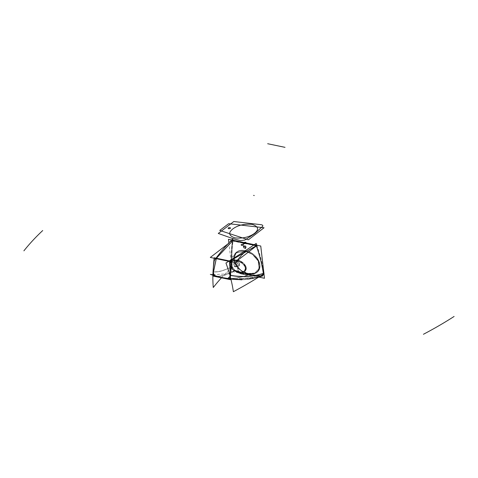 <?xml version="1.0" encoding="UTF-8"?>
<svg xmlns="http://www.w3.org/2000/svg" width="478" height="478" viewBox="0 0 478 478"><rect width="100%" height="100%" fill="white"/><g stroke="black" fill="none" stroke-linecap="round" stroke-linejoin="round"><path stroke-width="0.36" stroke-dasharray="2.39 1.79" d="M245.734 248.697L245.453 246.29L243.212 245.823L243.487 248.231L245.734 248.697M244.025 246.552L243.38 247.042A1.303 0.932 52.5 0 1 244.336 246.098A1.303 0.932 52.5 0 1 245.549 247.484A1.303 0.932 52.5 0 1 244.605 248.417A1.303 0.932 52.5 0 1 243.392 247.036L243.708 246.206L245.537 247.49A1.303 0.932 -127.5 0 0 244.808 246.307A1.303 0.932 -127.5 0 0 243.678 246.224A1.303 0.932 -127.5 0 0 243.392 247.036A1.303 0.932 -127.5 0 0 244.139 248.213A1.303 0.932 -127.5 0 0 245.262 248.291A1.303 0.932 -127.5 0 0 245.549 247.484L245.292 248.273L243.38 247.042A1.303 0.932 52.5 0 1 244.336 246.098A1.303 0.932 52.5 0 1 245.549 247.484A1.303 0.932 52.5 0 1 244.605 248.417A1.303 0.932 52.5 0 1 243.392 247.036L244.013 246.558A1.303 0.932 52.5 0 1 244.957 245.626A1.303 0.932 52.5 0 1 246.164 247.012A1.303 0.932 52.5 0 1 245.22 247.945A1.303 0.932 52.5 0 1 244.013 246.558A1.303 0.932 52.5 0 1 244.957 245.626A1.303 0.932 52.5 0 1 246.164 247.012A1.303 0.932 52.5 0 1 245.22 247.945A1.303 0.932 52.5 0 1 244.013 246.558A1.303 0.932 52.5 0 1 244.957 245.626A1.303 0.932 52.5 0 1 246.164 247.012L245.549 247.484L246.164 247.012A1.303 0.932 52.5 0 1 245.22 247.945A1.303 0.932 52.5 0 1 244.013 246.558A1.303 0.932 52.5 0 1 244.957 245.626A1.303 0.932 52.5 0 1 246.164 247.012A1.303 0.932 52.5 0 1 245.22 247.945A1.303 0.932 52.5 0 1 244.013 246.558L243.392 247.036A1.303 0.932 52.5 0 1 244.336 246.098A1.303 0.932 52.5 0 1 245.549 247.484A1.303 0.932 52.5 0 1 244.605 248.417A1.303 0.932 52.5 0 1 243.392 247.036L243.392 247.036A1.303 0.932 -127.5 0 0 244.605 248.417A1.303 0.932 -127.5 0 0 245.549 247.484A1.303 0.932 -127.5 0 0 244.336 246.098A1.303 0.932 -127.5 0 0 243.392 247.036L244.025 246.552A1.303 0.932 52.5 0 0 245.22 247.945A1.303 0.932 52.5 0 0 246.164 247.012L245.549 247.484L246.164 247.012M243.708 246.206L243.666 246.236A1.303 0.932 -127.5 0 1 244.826 246.337A1.303 0.932 -127.5 0 1 245.543 247.568L246.182 247.072A1.303 0.932 -127.5 0 0 245.471 245.847A1.303 0.932 -127.5 0 0 244.306 245.746A1.303 0.932 -127.5 0 0 244.031 246.624L243.392 247.12A1.303 0.932 -127.5 0 1 243.666 246.236L244.306 245.746M259.196 277.174L232.206 271.534L228.89 242.902M216.391 258.222L213.319 271.845C213.182 274.043 214.019 275.519 215.835 276.272L221.852 277.849C230.294 279.361 239.012 278.381 248.016 274.904A89.219 64.016 52.5 0 1 234.459 270.787C226.751 274.796 220.543 276.625 215.835 276.272C214.019 275.519 213.182 274.043 213.319 271.845C217.968 272.364 224.062 270.703 231.615 266.861C231.866 268.714 232.816 270.022 234.459 270.787L234.782 270.19L234.459 270.787C232.816 270.022 231.866 268.714 231.615 266.861L232.26 266.748A133.517 95.803 52.5 0 1 233.055 240.846L232.41 240.912A133.959 96.126 -127.5 0 0 231.615 266.861L232.26 266.748L234.782 270.19L248.273 274.288L261.454 275.758C262.81 275.663 263.42 274.82 263.288 273.231A133.517 95.803 -127.5 0 0 256.316 245.71L233.055 240.846A133.517 95.803 -127.5 0 0 232.26 266.748L234.782 270.19L248.273 274.288L261.454 275.758C262.81 275.663 263.42 274.82 263.288 273.231L263.414 274.109L263.486 273.35C262.081 264.197 259.757 255.007 256.495 245.776L256.118 245.567L229.667 261L216.379 258.228L216.307 258.622M238.576 272.424C226.972 268.875 226.518 258.652 237.273 260.026C248.339 263.211 249.815 273.649 238.576 272.424C249.815 273.649 248.339 263.211 237.273 260.026A0.896 0.478 101.8 0 0 237.022 260.839C227.092 259.942 227.42 268.295 238.367 271.994A0.896 0.478 -78.2 0 0 238.576 272.424C226.972 268.875 226.518 258.652 237.273 260.026C226.518 258.652 226.972 268.875 238.576 272.424C241.42 274.533 244.551 274.916 247.968 273.553C230.982 269.054 228.37 248.542 245.363 251.165C262.452 255.658 264.782 276.111 247.968 273.553C230.982 269.054 228.37 248.542 245.363 251.165C262.452 255.658 264.782 276.111 247.968 273.553L248.213 273.792C240.781 272.036 235.959 267.25 233.76 259.429C234.22 252.175 238.14 249.235 245.531 250.609C252.964 252.33 257.779 257.098 259.972 264.902C259.524 272.167 255.599 275.131 248.213 273.792C240.781 272.036 235.959 267.25 233.76 259.429C234.22 252.175 238.14 249.235 245.531 250.609L245.363 251.165L236.162 252.999L233.844 258.365L236.042 265.266L241.468 270.745L248.213 273.792L254.69 273.189L259.064 268.708L258.234 261.149L252.641 254.523L245.363 251.165L245.531 250.609C252.964 252.33 257.779 257.098 259.972 264.902C259.524 272.167 255.599 275.131 248.213 273.792C230.755 269.275 228.12 247.789 245.531 250.609C263.139 255.103 265.469 276.523 248.213 273.792C230.755 269.275 228.12 247.789 245.531 250.609C263.139 255.103 265.469 276.523 248.213 273.792C230.755 269.275 228.12 247.789 245.531 250.609L245.363 251.165L252.605 254.493L258.216 261.108L259.064 268.714L254.69 273.189L242.531 274.193L238.576 272.424C242.955 273.446 245.477 271.946 246.14 267.919C244.617 263.408 241.665 260.779 237.273 260.026L245.363 251.165L236.162 252.999L233.844 258.383L236.078 265.314L241.504 270.769L247.968 273.553L242.531 274.193L238.576 272.424L232.637 269.461L229.709 264.704L232.069 260.361L237.273 260.026L245.531 250.609C263.139 255.103 265.469 276.523 248.213 273.792L247.968 273.553L248.213 273.792C230.755 269.275 228.12 247.789 245.531 250.609C263.139 255.103 265.469 276.523 248.213 273.792L247.968 273.553C244.551 274.916 241.42 274.533 238.576 272.424A0.896 0.478 -78.2 0 1 238.367 271.994C234.34 271.265 231.567 268.857 230.049 264.758C230.755 261.245 233.079 259.936 237.022 260.839A0.896 0.478 -78.2 0 1 237.273 260.026L232.069 260.361L229.709 264.704L232.637 269.461L238.576 272.424C242.985 273.452 245.507 271.928 246.134 267.859C244.581 263.378 241.629 260.767 237.273 260.026A0.896 0.478 101.8 0 0 237.022 260.839C233.103 259.942 230.778 261.233 230.049 264.71C231.537 268.833 234.31 271.259 238.367 271.994L237.578 266.276A2.79 2.002 52.5 0 1 234.985 263.312A2.79 2.002 52.5 0 1 237.004 261.311L237.022 260.839C240.972 261.586 243.756 263.946 245.369 267.913C244.79 271.6 242.454 272.962 238.367 271.994L237.578 266.276A2.79 2.002 -127.5 0 0 239.603 264.28A2.79 2.002 -127.5 0 0 237.004 261.311L237.022 260.839C241.067 261.603 243.858 264.023 245.393 268.086C244.7 271.641 242.358 272.944 238.367 271.994A0.896 0.478 101.8 0 0 238.576 272.424C249.815 273.649 248.339 263.211 237.273 260.026L245.363 251.165C262.452 255.658 264.782 276.111 247.968 273.553C264.782 276.111 262.452 255.658 245.363 251.165C228.37 248.542 230.982 269.054 247.968 273.553C244.551 274.916 241.42 274.533 238.576 272.424C226.972 268.875 226.518 258.652 237.273 260.026A0.896 0.478 101.8 0 0 237.022 260.839C247.395 264.179 248.972 272.801 238.367 271.994C227.42 268.295 227.092 259.942 237.022 260.839A0.896 0.478 -78.2 0 1 237.273 260.026L245.363 251.165C228.37 248.542 230.982 269.054 247.968 273.553C244.551 274.916 241.42 274.533 238.576 272.424A0.896 0.478 -78.2 0 1 238.367 271.994L237.578 266.276A2.79 2.002 52.5 0 1 234.985 263.312A2.79 2.002 52.5 0 1 237.004 261.311L237.022 260.839C227.092 259.942 227.42 268.295 238.367 271.994C227.42 268.295 227.092 259.942 237.022 260.839C247.395 264.179 248.972 272.801 238.367 271.994L237.578 266.276A2.79 2.002 -127.5 0 0 239.603 264.28A2.79 2.002 -127.5 0 0 237.004 261.311L237.022 260.839C247.395 264.179 248.972 272.801 238.367 271.994L237.578 266.276A2.79 2.002 52.5 0 1 234.985 263.312A2.79 2.002 52.5 0 1 237.004 261.311L237.022 260.839C247.395 264.179 248.972 272.801 238.367 271.994A0.896 0.478 101.8 0 0 238.576 272.424C249.815 273.649 248.339 263.211 237.273 260.026L245.531 250.609M236.377 252.814L245.722 251.255L245.901 250.645C238.265 249.086 234.208 252.055 233.742 259.566C236.102 267.555 241.049 272.346 248.59 273.93L241.641 270.871L236.042 265.284L233.838 258.204L236.377 252.814C233.515 254.045 232.505 261.394 237.393 266.981C240.04 270.237 243.72 272.448 248.423 273.613M248.59 273.93L248.327 273.631M247.843 273.774C255.521 275.346 259.572 272.341 259.99 264.764C257.594 256.823 252.647 252.067 245.148 250.49L244.993 251.099L252.276 254.266L258.018 260.737L259.166 268.343L255.031 273.052L247.592 273.476L247.843 273.774L247.592 273.476M247.706 273.428L254.882 273.117L259.411 267.859L258.066 260.42L252.593 254.266L245.196 250.986L236.891 260.235C248.984 263.031 247.724 275.406 238.295 272.323L242.035 274.085L247.706 273.428M243.039 274.294L248.435 273.577L240.888 270.225L235.433 264.017L233.999 257.481L236.353 252.832L245.776 251.105L237.321 260.325L231.221 261.09L229.852 265.392L232.177 269.036L243.039 274.294C239.842 273.948 236.222 272.197 232.177 269.036M229.84 262.757L232.983 260.014L237.536 260.008L237.225 260.898C233.121 259.948 230.737 261.233 230.067 264.758C231.567 268.869 234.399 271.289 238.57 272.018L238.952 272.514L232.684 269.437L229.84 262.757C229.279 263.235 229.07 269.915 238.892 272.508M238.57 272.018L238.952 272.514M237.452 260.516L237.124 261.358C234.328 262.344 234.513 263.952 237.68 266.186L238.803 272.209C228.269 270.751 226.739 257.528 237.452 260.516M236.616 260.337L236.885 261.311C240.058 263.539 240.243 265.147 237.446 266.132L237.966 272.03C248.68 275.017 247.15 261.795 236.616 260.337M238.164 271.934C242.292 272.938 244.7 271.659 245.375 268.08C243.876 264.017 241.026 261.597 236.819 260.815L237.112 259.918L245.889 266.336L245.256 271.205L241.187 272.705L238.528 272.424L238.164 271.934L238.528 272.424M236.867 265.666L237.446 266.252A2.814 2.02 -127.5 0 0 239.627 264.274A2.814 2.02 -127.5 0 0 236.867 261.263L236.52 262.667A1.691 1.213 -127.5 0 1 238.181 264.477A1.691 1.213 -127.5 0 1 236.867 265.666M236.61 262.685L236.628 262.613C238.612 264.041 238.731 265.075 236.986 265.72L236.986 265.72C235.003 264.298 234.883 263.259 236.628 262.613L236.61 262.685M236.969 265.702A1.715 1.231 -127.5 0 0 238.205 264.477A1.715 1.231 -127.5 0 0 236.616 262.655A1.715 1.231 -127.5 0 0 235.373 263.886A1.715 1.231 -127.5 0 0 236.969 265.702L237.578 266.276A2.79 2.002 -127.5 0 0 239.603 264.28A2.79 2.002 -127.5 0 0 237.004 261.311A2.79 2.002 52.5 0 1 239.603 264.28A2.79 2.002 52.5 0 1 237.578 266.276L236.969 265.702A1.715 1.231 -127.5 0 0 238.205 264.477A1.715 1.231 -127.5 0 0 236.616 262.655A1.715 1.231 52.5 0 1 238.205 264.477A1.715 1.231 52.5 0 1 236.969 265.702L237.578 266.276A2.79 2.002 52.5 0 1 234.985 263.312A2.79 2.002 52.5 0 1 237.004 261.311L236.616 262.655A1.715 1.231 -127.5 0 0 235.373 263.886A1.715 1.231 -127.5 0 0 236.969 265.702A1.715 1.231 52.5 0 1 235.373 263.886A1.715 1.231 52.5 0 1 236.616 262.655A1.715 1.231 -127.5 0 0 235.373 263.886A1.715 1.231 -127.5 0 0 236.969 265.702L235.576 266.772A1.715 1.231 -127.5 0 0 236.443 266.605A1.715 1.231 -127.5 0 0 236.67 265.009A1.715 1.231 -127.5 0 0 235.224 263.725A1.715 1.231 -127.5 0 0 234.357 263.892A1.715 1.231 -127.5 0 0 234.13 265.487A1.715 1.231 -127.5 0 0 235.576 266.772A1.715 1.231 52.5 0 1 233.981 264.949A1.715 1.231 52.5 0 1 235.224 263.725A1.715 1.231 52.5 0 1 236.819 265.541A1.715 1.231 52.5 0 1 235.576 266.772L236.969 265.702L237.578 266.276A2.79 2.002 52.5 0 1 234.985 263.312A2.79 2.002 52.5 0 1 237.004 261.311L236.616 262.655L235.224 263.725L236.616 262.655A1.715 1.231 52.5 0 1 238.205 264.477A1.715 1.231 52.5 0 1 236.969 265.702L235.576 266.772A1.715 1.231 -127.5 0 0 236.819 265.541A1.715 1.231 -127.5 0 0 235.224 263.725A1.715 1.231 -127.5 0 0 233.981 264.949A1.715 1.231 -127.5 0 0 235.576 266.772A1.715 1.231 52.5 0 1 233.981 264.949A1.715 1.231 52.5 0 1 235.224 263.725A1.715 1.231 52.5 0 1 236.819 265.541A1.715 1.231 52.5 0 1 235.576 266.772L236.969 265.702A1.715 1.231 52.5 0 0 238.205 264.477A1.715 1.231 52.5 0 0 236.616 262.655L235.224 263.725A1.715 1.231 -127.5 0 0 233.981 264.949A1.715 1.231 -127.5 0 0 235.576 266.772A1.715 1.231 52.5 0 0 236.819 265.541A1.715 1.231 52.5 0 0 235.224 263.725L236.616 262.655M236.694 262.703L237.16 261.323A2.814 2.02 -127.5 0 0 234.973 263.3A2.814 2.02 -127.5 0 0 237.739 266.312L237.04 265.708A1.691 1.213 -127.5 0 1 235.385 263.898A1.691 1.213 -127.5 0 1 236.694 262.703M234.369 263.88L235.236 263.719L236.455 266.599L235.546 266.79L234.328 263.91A1.715 1.231 -127.5 0 1 235.284 263.766L236.735 262.655A1.715 1.231 -127.5 0 0 235.779 262.798A1.715 1.231 -127.5 0 0 235.57 264.448A1.715 1.231 -127.5 0 0 237.082 265.696L235.636 266.808A1.715 1.231 -127.5 0 1 234.124 265.559A1.715 1.231 -127.5 0 1 234.328 263.91L235.779 262.798M236.455 266.599L236.413 266.628A1.715 1.231 -127.5 0 1 235.457 266.772L236.909 265.66A1.715 1.231 -127.5 0 0 237.865 265.517A1.715 1.231 -127.5 0 0 238.068 263.868A1.715 1.231 -127.5 0 0 236.556 262.619L235.11 263.731A1.715 1.231 -127.5 0 1 236.622 264.979A1.715 1.231 -127.5 0 1 236.413 266.628L237.865 265.517M234.112 266.521L237.058 267.136L236.688 263.97L233.742 263.354L234.112 266.521M256.614 245.626L232.386 240.619M232.481 240.589L253.74 245.077M256.154 245.662L229.667 261L230.563 273.631L229.888 261.269L256.399 245.919A133.959 96.126 -127.5 0 0 256.399 245.919A133.959 96.126 -127.5 0 0 256.399 245.919L256.154 245.662L229.356 261.311L256.399 245.919L253.746 245.071L256.154 245.662L229.667 261L229.9 261.269L216.432 258.299L229.9 261.269L256.399 245.919L256.118 245.567L229.667 261L229.888 261.269L256.399 245.919L256.154 245.662L256.399 245.919A133.959 96.126 -127.5 0 0 256.399 245.919L253.746 245.071L256.584 245.668L253.746 245.071L256.118 245.567L256.405 246.009M257.146 245.363L232.69 240.255L227.976 243.87M229.667 261L229.356 261.311L229.888 261.269L230.563 273.631L229.888 261.269L229.356 261.311L256.399 245.919L232.404 240.996M232.858 240.709L233.055 240.846A133.517 95.803 -127.5 0 0 232.26 266.748A133.517 95.803 52.5 0 1 233.055 240.846L232.41 240.912A133.959 96.126 -127.5 0 0 231.615 266.861C231.866 268.714 232.816 270.022 234.459 270.787C226.53 274.862 220.328 276.69 215.835 276.272L221.852 277.849C230.294 279.361 239.012 278.381 248.016 274.904A89.219 64.016 -127.5 0 0 261.263 276.386L261.454 275.758C262.81 275.663 263.42 274.82 263.288 273.231A133.517 95.803 -127.5 0 0 256.316 245.71L256.399 245.919A133.959 96.126 52.5 0 1 256.399 245.937L256.316 245.71A133.517 95.803 52.5 0 1 263.288 273.231A133.517 95.803 -127.5 0 0 256.316 245.71L232.463 240.798L216.181 258.299L213.319 271.845C217.956 272.364 224.057 270.703 231.615 266.861A133.959 96.126 52.5 0 1 232.41 240.912L216.14 258.395L213.319 271.845C213.182 274.043 214.019 275.519 215.835 276.272L221.846 277.849C230.294 279.361 239.012 278.381 248.016 274.904A89.219 64.016 52.5 0 1 234.459 270.787C226.751 274.796 220.543 276.625 215.835 276.272L221.852 277.849L227.881 278.788L223.381 278.148L227.881 278.788L227.683 278.441L227.881 278.788C229.649 278.782 230.575 277.676 230.665 275.471L230.121 275.507C230.085 277.461 229.273 278.441 227.683 278.441L230.36 279.14L227.881 278.788C229.649 278.782 230.575 277.676 230.665 275.471C230.575 277.676 229.649 278.782 227.881 278.788L221.852 277.849C230.294 279.361 239.012 278.381 248.016 274.904L248.273 274.288L248.016 274.904A89.219 64.016 -127.5 0 0 261.263 276.386A89.219 64.016 52.5 0 1 248.016 274.904A89.219 64.016 52.5 0 1 234.459 270.787C226.53 274.862 220.328 276.69 215.835 276.272C214.019 275.519 213.182 274.043 213.319 271.845C217.753 272.418 223.853 270.757 231.615 266.861L232.26 266.748L234.782 270.19L248.273 274.288L261.454 275.758L261.263 276.386L234.573 279.564L230.916 279.212L234.573 279.564L261.263 276.386L261.986 276.278L261.263 276.386L261.454 275.758C262.81 275.663 263.42 274.82 263.288 273.231L263.486 273.35C263.665 274.802 263.169 275.776 261.992 276.278M232.481 240.392A133.959 96.12 -127.5 0 0 231.657 267.411L232.314 267.292A133.505 95.791 -127.5 0 1 233.139 240.362M231.585 266.849C231.824 268.684 232.792 270.004 234.495 270.811L234.823 270.19C233.33 269.484 232.481 268.325 232.266 266.712L231.585 266.849M215.745 276.284C220.705 276.756 227.175 274.928 235.158 270.787C233.18 270.142 232.147 268.72 232.051 266.533C224.236 270.566 217.956 272.293 213.212 271.719M215.907 276.284L215.751 275.937L215.907 276.284C214.036 275.495 213.176 273.996 213.331 271.791L213.331 271.791M215.763 276.248L221.906 277.861L221.75 277.509L221.917 277.861L215.781 276.254L215.65 275.908L215.781 276.254M213.039 274.736L223.477 274.091L234.692 270.458L248.823 274.748C239.436 278.465 230.354 279.481 221.565 277.802M234.316 270.739L248.142 274.94L248.405 274.3L234.65 270.124L234.316 270.739M247.873 274.88L261.382 276.392L261.58 275.746L248.136 274.247L247.873 274.88M260.325 276.804L262.087 276.182L248.279 274.641C238.922 278.357 229.87 279.385 221.135 277.712M258.006 277.533L241.749 279.845L230.922 279.236L234.573 279.564L258.21 277.407L230.916 279.212M227.743 278.435L227.946 278.794L226.124 278.578L221.798 277.838L221.631 277.485L221.798 277.838L226.124 278.578M230.109 276.051L230.109 275.453L230.671 275.412C230.665 277.646 229.727 278.77 227.857 278.782L227.642 278.423L230.067 276.386M227.839 278.782L227.642 278.423M230.139 276.165L230.486 275.322M227.63 278.71L245.782 279.463L262.314 276.17L263.976 273.398M261.209 276.392L261.878 276.314L263.27 273.183C263.432 274.79 262.81 275.645 261.412 275.746L261.209 276.392M263.324 273.482L263.27 273.183M256.292 245.196C259.721 254.804 262.147 264.37 263.563 273.9L263.36 273.774A133.505 95.791 52.5 0 0 256.106 245.16L256.178 245.339M232.41 240.912L216.14 258.395L232.41 240.912L216.14 258.395L229.356 261.311L216.14 258.395L213.319 271.845C217.753 272.418 223.853 270.757 231.615 266.861C231.866 268.714 232.816 270.022 234.459 270.787L234.782 270.19L234.459 270.787C232.816 270.022 231.866 268.714 231.615 266.861A133.959 96.126 52.5 0 1 232.41 240.912L233.055 240.846L232.41 240.912A133.959 96.126 -127.5 0 0 231.615 266.861L232.26 266.748A133.517 95.803 -127.5 0 1 233.055 240.846L256.513 245.859M229.099 261.293L256.644 245.345L256.895 245.614L229.326 261.574L229.099 261.293M216.038 258.538L229.619 261.37L229.757 261.078L216.176 258.24L216.038 258.526L216.176 258.24L229.751 261.078L216.17 258.24L216.038 258.526M232.774 240.571L216.104 258.58M221.469 277.814A372.254 173.179 175.3 0 1 232.069 267.047A134.049 96.186 -127.5 0 1 233.121 238.594M213.308 271.976L216.361 258.443L213.475 272.167M231.537 261.4A119.124 63.711 101.8 0 0 231.489 261.86M214.198 257.779A119.124 63.711 101.8 0 0 214.144 258.24M213.373 267.298A119.124 63.711 101.8 0 0 213.009 276.045M230.474 275.579L230.414 277.21M230.36 277.013L230.414 275.567M230.683 275.609L230.121 275.645L229.326 261.155L229.888 261.125L230.569 273.547M216.271 258.682L216.432 258.299L229.494 261.024L230.121 275.507L230.665 275.471C230.575 277.676 229.649 278.782 227.881 278.788L227.683 278.441L227.881 278.788C229.649 278.782 230.575 277.676 230.665 275.471L230.121 275.507L230.115 276.081L229.356 261.311L230.121 275.507M256.823 245.208A134.049 96.186 52.5 0 1 263.754 272.006M245.292 248.273L245.256 248.303A1.303 0.932 -127.5 0 1 244.091 248.202A1.303 0.932 -127.5 0 1 243.374 246.971L244.019 246.481A1.303 0.932 -127.5 0 0 244.736 247.706A1.303 0.932 -127.5 0 0 245.895 247.807A1.303 0.932 -127.5 0 0 246.17 246.929L245.525 247.419A1.303 0.932 -127.5 0 1 245.25 248.303L245.895 247.807M216.14 258.395L213.319 271.845L216.14 258.395L229.356 261.311L229.494 261.024L216.379 258.228M248.273 274.288L248.016 274.904A89.219 64.016 -127.5 0 0 261.263 276.386C250.311 279.875 239.179 280.676 227.881 278.788L221.852 277.849L221.69 277.509L221.852 277.849C230.294 279.361 239.012 278.381 248.016 274.904L248.273 274.288L261.454 275.758L261.263 276.386C250.311 279.875 239.179 280.676 227.881 278.788C239.179 280.676 250.311 279.875 261.263 276.386L261.986 276.278L261.263 276.386A89.219 64.016 52.5 0 1 248.016 274.904A89.219 64.016 52.5 0 1 234.459 270.787C226.53 274.862 220.328 276.69 215.835 276.272C214.019 275.519 213.182 274.043 213.319 271.845C217.753 272.418 223.853 270.757 231.615 266.861L232.26 266.748L234.782 270.19L248.273 274.288L248.016 274.904A89.219 64.016 52.5 0 1 234.459 270.787L234.782 270.19L248.273 274.288L261.454 275.758C262.81 275.663 263.42 274.82 263.288 273.231L263.414 274.109M230.085 276.326L227.683 278.441L230.085 276.326M235.194 263.748L236.646 262.637L235.194 263.748M243.236 242.716L243.696 242.466M232.26 266.748L234.782 270.19M215.709 275.937L215.835 276.272L215.709 275.937M261.454 275.758L261.263 276.386L261.986 276.278M253.746 245.071L256.316 245.71A133.517 95.803 52.5 0 1 263.288 273.231L263.384 273.5M229.888 261.269L230.563 273.631L229.888 261.269L229.356 261.311L229.494 261.024M235.224 263.725A1.715 1.231 -127.5 0 0 233.981 264.949A1.715 1.231 -127.5 0 0 235.576 266.772M234.459 270.787C226.53 274.862 220.328 276.69 215.835 276.272M222.18 277.921L227.881 278.788C239.179 280.676 250.311 279.875 261.263 276.386M215.871 276.284C215.106 275.878 213.469 275.806 213.302 271.833C217.753 272.418 223.853 270.757 231.615 266.861M216.301 258.58L229.356 261.311M236.162 252.999C233.652 254.2 232.374 261.072 237.446 267.041C239.962 270.201 243.499 272.364 248.058 273.541C251.064 274.014 253.274 273.894 254.69 273.189C253.985 273.864 246.248 275.43 242.531 274.193C238.038 273.052 234.74 271.474 232.637 269.461L229.709 264.704C230.617 256.853 233.252 256.686 236.162 252.999M247.694 273.464C251.201 274.037 253.645 273.9 255.031 273.052M254.882 273.117C253.764 273.81 251.153 274.324 247.048 274.653L242.035 274.085M236.353 252.832C233.115 257.278 230.545 255.945 229.852 265.392M238.456 272.418L241.187 272.705M232.959 240.685L232.457 240.81M232.947 240.685L216.11 258.461M215.823 276.266C215.076 275.812 213.541 275.902 213.296 271.886L216.181 258.299M229.386 279.015L230.36 279.14M261.878 276.314C263.145 275.842 263.677 274.838 263.474 273.302M232.828 240.458L215.895 258.658M213.278 272.018L216.158 258.281"/><path stroke-width="0.72" d="M228.89 242.902L228.472 239.287L260.749 246.027L264.483 278.28L259.196 277.174M253.74 245.077L232.858 240.709M257.146 245.363L234.758 262.547L210.302 257.439L227.976 243.87M216.391 258.222L232.637 240.751M232.481 240.392L233.139 240.362M213.212 271.719C212.865 273.972 213.708 275.489 215.745 276.284M215.751 275.937C214.114 275.25 213.367 273.93 213.505 271.988M227.683 278.441L221.69 277.509L227.683 278.441L221.69 277.509L227.683 278.441L221.69 277.509L215.709 275.937C214.12 275.274 213.379 273.972 213.487 272.03L216.301 258.58M221.75 277.509L215.65 275.908M213.039 274.736L210.344 274.39L221.565 277.802M260.325 276.804L258.006 277.533M241.749 279.845L221.135 277.712M230.916 279.212L230.36 279.14M227.743 278.435L221.631 277.485M230.109 276.051L230.067 276.386M230.33 275.298C242.292 277.377 253.501 276.678 263.97 273.195L263.976 273.398M230.139 276.165L227.63 278.71M263.408 273.721L261.986 276.278L263.342 274.689L261.263 276.386M263.384 273.5C252.641 276.81 241.737 277.467 230.665 275.471C241.737 277.467 252.641 276.81 263.384 273.5C253.179 276.78 242.274 277.437 230.665 275.471L230.563 273.631L230.665 275.471C242.262 277.437 253.167 276.78 263.384 273.5A133.959 96.126 -127.5 0 0 256.399 245.937A133.959 96.126 52.5 0 1 263.384 273.5C252.641 276.81 241.737 277.467 230.665 275.471C241.737 277.467 252.641 276.81 263.384 273.5A133.959 96.126 -127.5 0 0 256.399 245.937A133.959 96.126 52.5 0 1 263.384 273.5A133.959 96.126 -127.5 0 0 256.399 245.937M256.178 245.339A133.959 96.12 52.5 0 1 263.456 274.049M233.013 240.41L216.104 258.58M221.469 277.814A372.254 173.179 175.3 0 0 213.272 287.505A126.885 91.041 -127.5 0 1 214.269 260.576A372.254 215.602 -170.5 0 1 233.121 238.594M231.537 261.4L214.198 257.779M231.489 261.86A119.124 63.711 101.8 0 0 230.354 279.666L213.009 276.045M214.144 258.24A119.124 63.711 101.8 0 0 213.373 267.298M231.489 261.753L230.474 275.579M230.414 277.21L230.36 278.895M230.354 278.997L230.33 279.313L230.312 278.991M230.312 278.889L230.36 277.013M230.414 275.567L231.442 261.747M230.569 273.547L230.683 275.609M256.823 245.208A134.049 96.186 52.5 0 0 256.172 243.41A372.254 103.051 159.8 0 1 225.951 263.014A126.885 91.041 52.5 0 1 233.378 291.705A372.254 158.804 171.6 0 0 264.017 273.721A134.049 96.186 52.5 0 0 263.754 272.006M261.986 276.278L263.414 274.109M215.709 275.937C214.12 275.274 213.379 273.972 213.487 272.03C213.379 273.972 214.12 275.274 215.709 275.937C214.12 275.274 213.379 273.972 213.487 272.03C213.379 273.972 214.12 275.274 215.709 275.937L221.69 277.509L215.709 275.937M241.229 244.587C242.878 244.025 243.595 244.174 243.386 245.041C241.737 245.602 241.02 245.453 241.229 244.587C242.878 244.025 243.595 244.174 243.386 245.041C241.737 245.602 241.02 245.453 241.229 244.587C242.878 244.025 243.595 244.174 243.386 245.041C241.737 245.602 241.02 245.453 241.229 244.587M233.049 238.665L218.267 233.443L233.049 238.665L218.267 233.443L233.808 221.517L261.257 224.714C262.697 225.042 263.139 225.604 262.577 226.411L254.888 233.503L244.76 240.087L240.524 240.625L233.109 238.683M218.267 233.443L233.808 221.517L261.257 224.714C262.697 225.042 263.139 225.604 262.577 226.411L254.888 233.503L244.76 240.087L240.524 240.625L244.76 240.087L254.888 233.503L262.577 226.411C263.139 225.604 262.697 225.042 261.257 224.714L233.808 221.517L218.267 233.443M254.427 233.407C259.184 229.565 258.496 226.572 252.366 224.427C244.473 223.644 237.972 225.138 232.864 228.902C228.072 232.738 228.735 235.726 234.853 237.871C242.758 238.653 249.283 237.166 254.427 233.407C259.184 229.565 258.496 226.572 252.366 224.427C244.473 223.644 237.972 225.138 232.864 228.902C228.072 232.738 228.735 235.726 234.853 237.871C242.758 238.653 249.283 237.166 254.427 233.407C259.184 229.565 258.496 226.572 252.366 224.427C244.473 223.644 237.972 225.138 232.864 228.902C228.072 232.738 228.735 235.726 234.853 237.871C242.758 238.653 249.283 237.166 254.427 233.407M230.02 227.606C228.149 227.683 227.671 228.054 228.58 228.711C230.45 228.633 230.934 228.269 230.02 227.606C228.149 227.683 227.671 228.054 228.58 228.711C230.45 228.633 230.934 228.269 230.02 227.606C228.149 227.683 227.671 228.054 228.58 228.711C230.45 228.633 230.934 228.269 230.02 227.606M246.068 243.308C243.905 244.049 242.961 243.852 243.236 242.716C245.399 241.976 246.343 242.173 246.068 243.308C243.905 244.049 242.961 243.852 243.236 242.716C245.399 241.976 246.343 242.173 246.068 243.308C243.905 244.049 242.961 243.852 243.236 242.716C245.399 241.976 246.343 242.173 246.068 243.308M264.053 227.749L248.345 239.807L219.749 230.426L228.645 223.692L264.053 227.749L248.345 239.807L219.749 230.426L228.645 223.692L264.053 227.749L248.345 239.807L219.749 230.426L228.645 223.692L264.053 227.749M253.639 195.454A0.448 0.311 -136 0 1 254.224 195.58A0.448 0.311 -136 0 0 253.639 195.454M423.436 334.277A372.254 164.109 -7.1 0 0 454.1 316.46A372.254 164.109 -7.1 0 1 423.436 334.277M285.013 147.344L267.668 143.723L285.013 147.344M42.715 230.539A372.254 168.071 -6.1 0 0 23.9 250.836A372.254 168.071 -6.1 0 1 42.715 230.539M253.746 245.071L232.392 240.613M230.922 279.236L230.36 279.176L230.922 279.236M261.992 276.278L262.314 276.17"/></g></svg>
